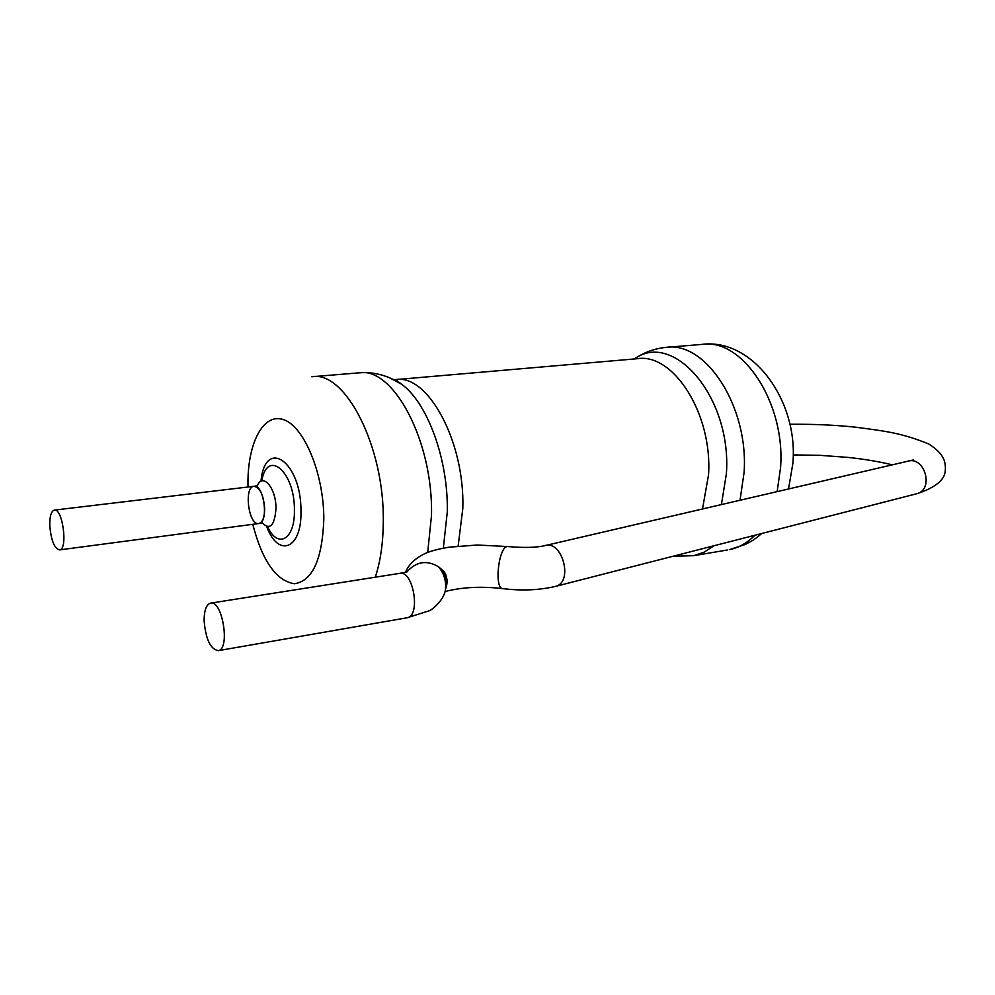 <?xml version="1.0" encoding="UTF-8"?>
<svg xmlns="http://www.w3.org/2000/svg" width="995" height="995" viewBox="0 0 995 995"><rect width="100%" height="100%" fill="white"/><g stroke="black" fill="none" stroke-linecap="round" stroke-linejoin="round"><path stroke-width="1.49" d="M264.67 508.843C264.508 517.487 262.568 522.387 258.837 523.519C248.713 525.994 243.539 486.99 253.899 486.306C260.006 487.45 263.6 494.963 264.67 508.843M261.163 523.457L258.837 523.519C269.135 522.848 263.949 483.844 253.899 486.306L54.277 510.112C51.131 511.231 49.626 516.417 49.787 525.683C51.106 540.434 54.364 548.519 59.551 549.899C68.182 549.501 62.648 507.748 54.277 510.112M204.112 620.693C205.716 639.225 210.43 649.213 218.253 650.655C230.529 649.175 222.333 599.388 210.467 603.157C206.263 604.624 204.149 610.47 204.112 620.693M777.145 491.617L780.577 467.463C785.54 402.527 742.158 337.852 702.047 344.394L665.978 347.392C705.604 340.825 748.8 406.594 744.098 472.488L740.006 500.261M714.037 545.733L704.161 552.15L693.627 555.695L727.27 550.011M754.919 535.248C747.17 543.034 738.626 547.835 729.298 549.663L745.056 544.563C751.312 541.156 752.319 541.355 761.809 533.482M665.978 347.392C654.523 348.524 643.989 352.367 634.375 358.946C673.69 330.129 731.897 397.652 726.4 473.632L721.412 504.589M458.148 546.056L462.824 508.395C464.901 441.556 427.763 373.722 395.624 379.605L637.148 358.722C673.192 352.578 712.594 413.696 708.552 474.764L702.495 508.98M445.909 574.886L445.275 575.806M393.995 379.816L395.388 379.63L401.346 384.07C427.34 402.341 448.471 459.678 447.29 511.965L443.322 548.183M389.244 377.627L401.346 384.07C387.863 375.351 373.685 371.608 358.834 372.851C393.1 366.185 433.459 441.419 431.482 515.609L427.701 552.449M358.834 372.851L311.771 376.757C345.016 370.078 384.767 446.792 383.274 522.251C383.1 543.245 380.438 561.566 375.289 577.212M248.016 487.015C246.797 444.914 262.68 412.49 283.326 419.591C303.972 425.984 323.885 473.682 323.823 519.091C322.33 559.426 312.554 580.981 294.483 583.754C276.287 580.931 262.382 561.118 252.767 524.328M260.951 481.319C265.143 436.668 301.51 461.643 300.975 511.306C301.846 549.327 278.314 558.245 266.722 526.641M261.747 480.946C267.257 448.285 294.881 471.568 294.408 510.124C295.08 539.203 278.177 549.215 267.879 527.362M256.884 487.102C261.71 471.319 276.237 487.239 275.988 508.607C274.545 526.343 269.657 530.808 261.337 522.039M915.748 494.005L917.067 493.669C934.404 489.042 924.454 455.461 907.502 461.307L913.311 459.939M789.831 424.243C814.37 424.094 836.297 425.089 855.625 427.203C884.356 431.034 901.221 432.713 928.82 444.044C943.434 453.434 946.071 461.108 945.25 471.12C944.367 480.249 934.977 487.761 917.067 493.669L555.906 586.291C573.705 581.515 561.914 539.29 544.626 545.708C535.907 547.648 523.656 547.934 507.873 546.553L508.42 546.628M555.906 586.291C539.676 590.159 522.114 590.955 503.221 588.667C493.669 589.724 498.582 545.347 507.873 546.553L477.14 545.011L449.255 547.175C438.683 548.904 430.698 550.994 425.275 553.431C415.226 558.232 408.646 564.513 405.5 572.262M445.586 589.015C447.912 580.135 445.586 572.747 438.621 566.839C426.793 559.762 416.171 561.491 406.768 572.013M445.785 588.319C447.874 582.722 447.377 577.175 444.267 571.702L438.621 566.839C444.218 573.63 446.469 581.416 445.374 590.209C443.521 601.328 430.288 610.98 429.019 610.843L407.154 617.758C421.146 615.942 413.161 569.476 399.567 573.381L406.843 572.013M693.627 555.695L673.105 556.23M788.537 488.968L792.891 463.322C798.463 400.525 752.531 337.877 702.047 344.394M256.188 485.921L254.16 486.281M258.837 523.519L59.551 549.899M892.328 464.827C879.107 461.605 864.307 459.118 847.927 457.401L819.557 455.3L793.189 454.926M907.502 461.307L545.882 545.409M445.088 591.528C462.439 587.087 481.816 586.142 503.221 588.667M399.567 573.381L210.467 603.157M407.154 617.758L218.253 650.655"/></g></svg>
